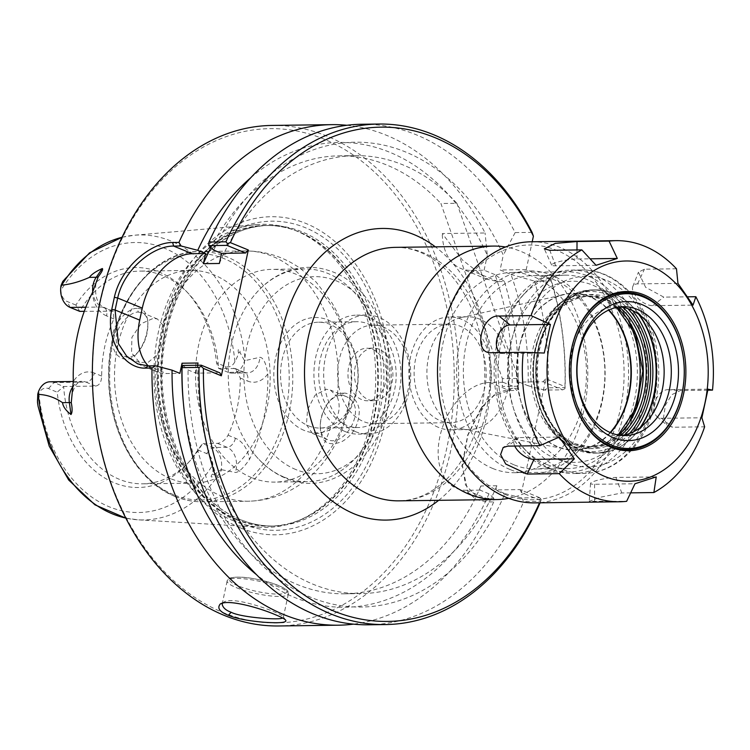 <?xml version="1.0" encoding="UTF-8"?>
<svg xmlns="http://www.w3.org/2000/svg" width="750" height="750" viewBox="0 0 750 750"><rect width="100%" height="100%" fill="white"/><g stroke="black" fill="none" stroke-linecap="round" stroke-linejoin="round"><path stroke-width="0.56" stroke-dasharray="3.75 2.81" d="M508.772 498.328A126.75 92.737 89.2 0 0 587.784 371.606A126.75 92.737 89.2 0 0 505.481 247.003M213.741 250.125A232.444 170.072 -90.8 0 1 503.288 255.131L500.109 269.972L510.984 274.434A232.444 170.072 -90.8 0 1 528.075 385.753L519.103 382.069L543.103 381.759L562.762 389.831L544.594 390.075L548.109 387.834L565.078 387.609A250.294 183.131 89.2 0 0 551.456 280.894L550.763 279.703A247.162 180.844 -90.8 0 1 564.947 386.569L545.869 378.731L521.475 492.562L540.544 500.4A247.162 180.844 -90.8 0 1 539.494 502.819M550.763 279.703L526.228 269.625L532.2 241.753M546.825 467.728A100.116 73.256 89.2 0 0 568.688 471.984A100.116 73.256 89.2 0 0 640.622 370.912A100.116 73.256 89.2 0 0 566.062 271.762A100.116 73.256 89.2 0 0 494.766 357.75A100.116 73.256 89.2 0 0 546.825 467.728M629.869 420.891A90.581 66.272 -90.8 0 1 555.281 458.512A90.581 66.272 -90.8 0 1 520.219 318.009A90.581 66.272 -90.8 0 1 628.556 321.234M492.656 468.441A100.116 73.256 89.2 0 0 514.519 472.697A100.116 73.256 89.2 0 0 586.453 371.625A100.116 73.256 89.2 0 0 511.894 272.475A100.116 73.256 89.2 0 0 440.597 358.463A100.116 73.256 89.2 0 0 492.656 468.441M610.519 432.675A78.516 57.45 -90.8 0 1 557.756 446.962A78.516 57.45 -90.8 0 1 522.656 335.644A78.516 57.45 -90.8 0 1 608.906 309.966M484.763 387.628A49.266 36.047 -90.8 0 1 450.806 422.672A49.266 36.047 -90.8 0 1 415.556 359.194A49.266 36.047 -90.8 0 1 449.513 324.141A49.266 36.047 -90.8 0 1 484.763 387.628M339.075 360.197A49.266 36.047 89.2 0 0 374.325 423.675A49.266 36.047 89.2 0 0 409.725 373.941A49.266 36.047 89.2 0 0 373.031 325.144A49.266 36.047 89.2 0 0 339.075 360.197M379.069 349.247A26.278 19.228 89.2 0 0 373.331 348.131A26.278 19.228 89.2 0 0 354.45 374.662A26.278 19.228 89.2 0 0 374.016 400.688A26.278 19.228 89.2 0 0 392.738 378.122A26.278 19.228 89.2 0 0 379.069 349.247M610.153 432.516A78.188 57.206 -90.8 0 1 566.128 449.184A78.188 57.206 -90.8 0 1 557.7 446.653A78.188 57.206 -90.8 0 1 516.628 366.647A78.188 57.206 -90.8 0 1 564.103 294.619A78.188 57.206 -90.8 0 1 608.55 310.134M456.609 427.191A56.419 41.278 -90.8 0 1 426.975 369.459A56.419 41.278 -90.8 0 1 461.241 317.484A56.419 41.278 -90.8 0 1 467.456 316.753A56.419 41.278 -90.8 0 1 509.475 372.628A56.419 41.278 -90.8 0 1 468.938 429.591A56.419 41.278 -90.8 0 1 462.694 429.028A56.419 41.278 -90.8 0 1 456.609 427.191M438.581 427.434A56.419 41.278 -90.8 0 1 409.237 365.447A56.419 41.278 -90.8 0 1 449.419 316.997A56.419 41.278 -90.8 0 1 491.438 372.872A56.419 41.278 -90.8 0 1 450.9 429.825A56.419 41.278 -90.8 0 1 438.581 427.434M219.375 263.475A219.009 160.237 -90.8 0 1 355.256 155.625A219.009 160.237 -90.8 0 1 456.9 203.287L440.906 203.503L502.378 378.675L518.372 378.469A219.009 160.237 -90.8 0 1 518.212 386.222L502.219 386.438L503.109 382.284L512.081 385.969L516.956 390.431L509.447 390.534L494.25 395.325L480.881 408.478L467.691 435.066L462.281 464.147L465.487 484.969L476.859 496.687L486.328 498.375L493.837 498.272L493.697 501.9L487.397 501.975L476.184 499.594L468.047 492.337L462.234 465.816L467.934 435.169L481.819 407.184L495.862 393.356L511.762 388.312L518.072 388.228L516.956 390.431M456.9 203.287L518.372 378.469M519.103 382.069L518.212 386.222M210.938 247.575A219.009 160.237 -90.8 0 1 339.262 155.841A219.009 160.237 -90.8 0 1 440.906 203.503M222.609 603.169L224.062 601.969C233.822 595.528 281.166 613.05 283.172 616.65L282.488 617.944M138.366 312.113L142.125 312.722C145.959 314.7 147.891 318.534 147.928 324.216C147.891 334.106 144.872 343.087 138.863 351.159C134.391 356.353 129.694 358.087 124.781 356.372C119.278 353.691 116.428 348.103 116.222 339.619C115.172 326.512 130.753 311.212 138.366 312.113L137.072 308.419M137.081 308.409C128.559 307.359 111.319 324.741 112.397 339.544C111.628 357.787 127.828 365.963 137.672 352.556C144.431 343.528 147.834 333.431 147.872 322.294C146.972 312.816 143.381 308.184 137.081 308.409M233.719 520.941A151.556 110.888 -90.8 0 1 154.556 358.5A151.556 110.888 -90.8 0 1 256.884 224.597A151.556 110.888 -90.8 0 1 294.816 230.278A151.556 110.888 -90.8 0 1 375.703 374.381A151.556 110.888 -90.8 0 1 298.622 520.556A151.556 110.888 -90.8 0 1 260.85 527.241A151.556 110.888 -90.8 0 1 233.719 520.941M221.747 469.744L235.284 472.444C238.603 472.528 243.328 468.197 249.459 459.459A144.028 105.384 89.2 0 0 267.806 373.894C266.016 363.197 263.4 357.656 259.969 357.291L244.519 360.722L240.075 352.556C239.925 347.944 237.3 348.291 238.472 352.772C238.434 354.309 237.244 357.281 234.881 361.706A11.766 8.606 -90.8 0 1 225.272 366.431L216.544 362.85L218.634 368.419L235.303 368.569L240.3 378.056A106.378 77.831 -90.8 0 1 228.047 435.216C225.319 440.072 221.784 442.791 217.463 443.353L202.528 443.55L197.869 449.962A109.987 80.475 -90.8 0 1 187.866 463.181A109.987 80.475 -90.8 0 1 107.681 479.672A109.987 80.475 -90.8 0 1 57.206 392.184L63.647 386.503A106.378 77.831 89.2 0 0 119.306 479.306A106.378 77.831 89.2 0 0 142.537 483.825A106.378 77.831 89.2 0 0 190.463 460.312A106.378 77.831 89.2 0 0 202.528 443.55L212.147 447.497A18.019 13.181 -90.8 0 1 221.194 469.537L221.747 469.744A142.509 104.269 -90.8 0 1 138 519.816A142.509 104.269 -90.8 0 1 125.747 518.081M343.528 393.216C349.894 392.062 360.506 402.581 359.137 413.634C358.041 426.403 352.266 435.75 341.794 441.666C327.3 447.159 320.128 441.534 320.259 424.809C320.944 416.897 323.55 409.575 328.078 402.844C333.572 396.103 338.719 392.887 343.528 393.216L341.166 395.409C336.797 395.119 332.156 397.978 327.262 403.988C323.269 409.931 320.972 416.381 320.381 423.337C319.781 431.653 322.106 437.044 327.338 439.509C345.206 448.566 369.225 406.012 345.656 396.328L341.166 395.409M162.806 325.022L157.434 319.022L153.431 318.3L141.019 323.747L131.897 337.378L131.559 352.894L139.612 362.419L148.238 362.278L156.272 355.509C163.453 345.019 165.628 334.856 162.806 325.022A125.147 91.566 -90.8 0 1 245.081 250.941A125.147 91.566 -90.8 0 1 337.172 396.647C341.222 406.988 339.047 417.15 330.637 427.125L321.141 433.294L312.506 433.444L306.403 424.716L307.622 409.556L315.056 395.231L326.1 389.222L330.338 390.038L337.172 396.647M272.213 125.428A250.294 183.131 -90.8 0 1 458.606 373.303A250.294 183.131 -90.8 0 1 278.775 625.969M346.866 125.287A250.294 183.131 -90.8 0 1 485.081 232.978L442.266 233.541L462.403 259.978L487.134 279.281L498.141 281.588L504.441 281.503A250.294 183.131 -90.8 0 1 518.072 388.228M493.697 501.9A250.294 183.131 -90.8 0 1 353.4 624.15M532.087 232.359L515.128 232.584A250.294 183.131 89.2 0 0 361.875 124.256M541.219 499.462L540.712 501.281L523.744 501.506L521.475 497.906L539.644 497.672L541.219 499.462L540.544 500.4M368.428 624.797A250.294 183.131 89.2 0 0 523.744 501.506M183.103 365.438L188.053 369.947L195.862 373.153L219.853 372.834M493.837 498.272L488.962 493.8L479.991 490.116L480.881 485.963L496.875 485.756L495.984 489.909L504.956 493.594A232.444 170.072 -90.8 0 1 312.694 598.078A232.444 170.072 -90.8 0 1 188.053 369.947M504.956 493.594L521.475 497.906M540.056 502.809A250.294 183.131 89.2 0 0 540.712 501.281M562.762 389.831L564.956 388.706L564.947 386.569M543.103 381.759L545.869 378.731M565.078 387.609L564.956 388.706M539.644 497.672L519.984 489.6L495.984 489.909M521.475 492.562L519.984 489.6M250.866 177.656A232.444 170.072 -90.8 0 1 487.294 255.347L485.081 232.978M148.228 365.897A56.316 36.647 -67.7 0 0 156.703 371.709A56.316 36.647 -67.7 0 0 166.537 373.538L179.869 373.359M479.991 490.116L466.669 490.294A56.316 36.647 112.3 0 1 456.825 488.466A56.316 36.647 112.3 0 1 441.75 429.6A56.316 36.647 112.3 0 1 489.788 382.453L503.109 382.284M504.441 281.503L494.991 274.65A232.444 170.072 -90.8 0 1 512.081 385.969M544.594 390.075L528.075 385.753M222.628 612.375A247.162 180.844 89.2 0 0 449.062 319.153A247.162 180.844 89.2 0 0 148.387 195.656A247.162 180.844 89.2 0 0 222.628 612.375M240.712 528.019A159.066 116.381 89.2 0 0 386.428 339.319A159.066 116.381 89.2 0 0 192.938 259.838A159.066 116.381 89.2 0 0 240.712 528.019M526.228 269.625L500.109 269.972M515.128 232.584L503.288 255.131M510.984 274.434L534.487 281.109L551.456 280.894M308.4 425.803A52.922 38.728 89.2 0 0 319.95 428.044A52.922 38.728 89.2 0 0 357.984 374.616A52.922 38.728 89.2 0 0 318.562 322.2A52.922 38.728 89.2 0 0 280.875 367.659A52.922 38.728 89.2 0 0 308.4 425.803M304.172 430.406A57.694 42.216 -90.8 0 1 286.837 333.131A57.694 42.216 -90.8 0 1 357.019 361.959A57.694 42.216 -90.8 0 1 304.172 430.406M368.306 323.953A52.922 38.728 -90.8 0 1 395.822 382.087A52.922 38.728 -90.8 0 1 358.134 427.547A52.922 38.728 -90.8 0 1 346.575 425.297A52.922 38.728 -90.8 0 1 319.059 367.162A52.922 38.728 -90.8 0 1 356.747 321.703A52.922 38.728 -90.8 0 1 368.306 323.953M354.975 431.456A59.494 43.528 -90.8 0 1 324.047 366.103A59.494 43.528 -90.8 0 1 366.412 315.009A59.494 43.528 -90.8 0 1 410.719 373.931A59.494 43.528 -90.8 0 1 367.969 433.988A59.494 43.528 -90.8 0 1 354.975 431.456M372.581 349.331A26.278 19.228 -90.8 0 1 386.25 378.206A26.278 19.228 -90.8 0 1 367.538 400.772A26.278 19.228 -90.8 0 1 347.963 374.747A26.278 19.228 -90.8 0 1 366.844 348.216A26.278 19.228 -90.8 0 1 372.581 349.331M345.225 431.588A59.494 43.528 -90.8 0 1 314.297 366.234A59.494 43.528 -90.8 0 1 356.663 315.131A59.494 43.528 -90.8 0 1 400.969 374.053A59.494 43.528 -90.8 0 1 358.219 434.119A59.494 43.528 -90.8 0 1 345.225 431.588M170.503 478.631A106.378 77.831 -90.8 0 1 115.191 361.781A106.378 77.831 -90.8 0 1 190.941 270.422A106.378 77.831 -90.8 0 1 270.159 375.769A106.378 77.831 -90.8 0 1 193.734 483.15A106.378 77.831 -90.8 0 1 170.503 478.631M225.272 366.431L228.253 372.366L218.634 368.419A106.378 77.831 89.2 0 0 188.269 293.344A106.378 77.831 89.2 0 0 139.744 271.097A106.378 77.831 89.2 0 0 79.753 311.372L75.881 305.072A109.987 80.475 -90.8 0 1 185.606 290.541A109.987 80.475 -90.8 0 1 216.544 362.85M95.634 386.081L86.016 382.125L54.028 382.547L63.647 386.503L95.634 386.081C99.459 385.312 101.475 381.975 101.691 376.078A106.378 77.831 -90.8 0 1 113.944 318.928L113.278 311.222L84.291 311.316M37.547 402.225L37.5 402.422C38.147 406.903 38.156 406.837 37.547 402.225C36.966 400.706 37.406 397.734 38.869 393.319A11.766 8.606 -90.8 0 1 48.478 388.594L57.206 392.184M75.881 305.072L67.153 301.481A11.766 8.606 -90.8 0 1 60.956 290.269C61.425 285.459 62.287 282.347 63.544 280.922C65.925 277.331 65.981 277.059 63.722 280.125L62.812 281.391M233.569 368.222L243.178 372.178L228.253 372.366A18.019 13.181 89.2 0 0 232.191 373.134A18.019 13.181 89.2 0 0 244.519 360.722M197.869 449.962L206.597 453.544A11.766 8.606 -90.8 0 1 212.794 464.756C213.112 469.566 213 472.669 212.466 474.075C209.672 477.159 211.95 478.425 213.853 474.862L221.194 469.537M48.478 388.594L54.028 382.547A18.019 13.181 89.2 0 0 50.091 381.788M284.241 477.15A106.378 77.831 89.2 0 0 307.472 481.659A106.378 77.831 89.2 0 0 383.222 390.3A106.378 77.831 89.2 0 0 327.909 273.45A106.378 77.831 89.2 0 0 304.678 268.931A106.378 77.831 89.2 0 0 249.694 301.331A106.378 77.831 89.2 0 0 251.644 450.712A106.378 77.831 89.2 0 0 284.241 477.15M251.522 477.572A106.378 77.831 -90.8 0 1 196.209 360.722A106.378 77.831 -90.8 0 1 271.969 269.363A106.378 77.831 -90.8 0 1 351.178 374.709A106.378 77.831 -90.8 0 1 274.753 482.091A106.378 77.831 -90.8 0 1 251.522 477.572M494.991 274.65L484.106 270.178L470.784 270.356A56.316 36.647 112.3 0 1 460.941 268.528A56.316 36.647 112.3 0 1 442.266 233.541M484.106 270.178L487.294 255.347M548.109 387.834A250.294 183.131 89.2 0 0 534.487 281.109M502.378 378.675A219.009 160.237 -90.8 0 1 502.219 386.438M195.862 373.153L197.559 365.25M488.962 493.8A232.444 170.072 -90.8 0 1 256.069 574.322M480.881 485.963A219.009 160.237 -90.8 0 1 345 593.812A219.009 160.237 -90.8 0 1 183.262 401.644M496.875 485.756A219.009 160.237 -90.8 0 1 360.994 593.606A219.009 160.237 -90.8 0 1 198.038 363.009M656.222 476.906L615.872 477.441A14.944 2.241 -10.1 0 0 599.841 479.691A14.944 2.241 -10.1 0 0 590.541 483.394A14.944 2.241 -10.1 0 0 594.628 484.275L634.988 483.75M630.656 492.853L621.816 492.966L601.238 497.034L589.266 501.3L626.634 501.319M708.019 389.166L667.669 389.7A14.944 9.722 -67.7 0 0 655.453 400.688A14.944 9.722 -67.7 0 0 657.131 416.719A14.944 9.722 -67.7 0 0 661.538 418.303L701.887 417.778M707.869 390.178L680.438 390.544L671.775 394.716L665.447 405.094L663.591 417.028L667.097 425.344L672.562 427.238L704.634 426.816M677.944 283.369L637.584 283.894A14.944 7.491 -142.3 0 0 632.784 286.594A14.944 7.491 -142.3 0 0 638.212 298.678A14.944 7.491 -142.3 0 0 652.697 305.663L693.047 305.138M676.481 268.791L644.419 269.213L638.438 272.194L645.619 287.297L663.797 297.131L687.731 296.822M596.072 265.294L555.712 265.828A14.944 2.241 169.9 0 1 551.653 265.106A14.944 2.241 169.9 0 1 560.409 261.356A14.944 2.241 169.9 0 1 576.956 258.984L590.091 258.816M514.763 446.044A14.944 7.491 37.7 0 1 515.4 438.6A14.944 7.491 37.7 0 1 518.888 437.606L559.247 437.072M531.319 241.772A130.566 95.531 -90.8 0 1 628.556 371.072A130.566 95.531 -90.8 0 1 534.741 502.875M544.275 353.034L503.916 353.569A14.944 9.722 112.3 0 1 503.362 353.55A14.944 9.722 112.3 0 1 500.372 352.603M621.413 435.431A64.453 47.156 -90.8 0 1 617.841 435.666A64.453 47.156 -90.8 0 1 603.759 432.928A64.453 47.156 -90.8 0 1 570.253 362.137A64.453 47.156 -90.8 0 1 616.144 306.778A64.453 47.156 -90.8 0 1 619.725 306.919M551.653 469.2A101.719 74.428 -90.8 0 1 527.456 452.241A101.719 74.428 -90.8 0 1 525.366 292.584A101.719 74.428 -90.8 0 1 571.191 270.094A101.719 74.428 -90.8 0 1 646.941 370.828A101.719 74.428 -90.8 0 1 573.862 473.512A101.719 74.428 -90.8 0 1 551.653 469.2M504.722 494.316A127.387 93.206 89.2 0 0 621.422 343.191A127.387 93.206 89.2 0 0 466.462 279.544A127.387 93.206 89.2 0 0 504.722 494.316M510.037 469.519A101.484 74.25 -90.8 0 1 479.559 298.416A101.484 74.25 -90.8 0 1 603.009 349.125A101.484 74.25 -90.8 0 1 510.037 469.519M514.266 464.906A96.712 70.763 89.2 0 0 535.388 469.012A96.712 70.763 89.2 0 0 604.875 371.381A96.712 70.763 89.2 0 0 532.847 275.606A96.712 70.763 89.2 0 0 463.978 358.669A96.712 70.763 89.2 0 0 514.266 464.906M546.769 464.484A96.712 70.763 -90.8 0 1 523.762 448.359A96.712 70.763 -90.8 0 1 521.775 296.559A96.712 70.763 -90.8 0 1 565.35 275.175A96.712 70.763 -90.8 0 1 637.369 370.959A96.712 70.763 -90.8 0 1 567.881 468.591A96.712 70.763 -90.8 0 1 546.769 464.484M395.587 247.359A126.75 92.737 -90.8 0 1 489.984 372.891A126.75 92.737 -90.8 0 1 398.916 500.841C415.8 500.681 431.766 493.387 446.812 478.969C455.803 470.1 463.453 459.047 469.772 445.791C484.397 413.672 488.353 378.863 481.631 341.363C476.053 314.034 465.6 291.694 450.262 274.35C442.153 265.35 433.472 258.581 424.209 254.053C414.741 249.45 405.206 247.219 395.587 247.359M438.656 500.325A145.828 106.697 89.2 0 0 490.931 372.872A145.828 106.697 89.2 0 0 435.338 246.844M236.419 587.7A31.284 6.347 -167.9 0 0 269.062 595.763A31.284 6.347 -167.9 0 0 288.337 593.981A31.284 6.347 -167.9 0 0 259.078 581.213A31.284 6.347 -167.9 0 0 227.156 580.856A31.284 6.347 -167.9 0 0 236.419 587.7M238.088 585.881A29.409 5.972 12.1 0 1 250.266 578.147A29.409 5.972 12.1 0 1 286.041 592.837A29.409 5.972 12.1 0 1 238.088 585.881M122.062 237.291A142.509 104.269 -90.8 0 1 134.269 235.237A142.509 104.269 -90.8 0 1 245.166 360.497M147.947 365.897L166.537 373.538M489.788 382.453L509.447 390.534L511.762 388.312M466.669 490.294L486.328 498.375L487.397 501.975M295.781 469.528A98.55 72.103 -90.8 0 1 266.184 303.366A98.55 72.103 -90.8 0 1 386.072 352.613A98.55 72.103 -90.8 0 1 295.781 469.528M234.881 361.706A135.009 98.784 89.2 0 0 164.588 248.25A135.009 98.784 89.2 0 0 60.956 290.269M70.134 307.425L67.153 301.481M232.191 373.134L247.116 372.938L244.819 372.478A9.384 6.112 112.3 0 0 243.178 372.178A18.019 13.181 89.2 0 0 247.116 372.938A18.019 13.181 89.2 0 0 259.969 357.291M113.944 318.928L106.594 315.9A9.384 6.112 -67.7 0 0 103.763 307.303A9.384 6.112 -67.7 0 0 102.122 307.003L85.847 307.219M111.741 310.95L102.122 307.003A18.019 13.181 -90.8 0 1 92.756 292.013M63.722 280.125L63.544 280.922M38.869 393.319A135.009 98.784 89.2 0 0 109.162 506.775A135.009 98.784 89.2 0 0 212.794 464.756M101.691 376.078L94.341 373.059A9.384 6.112 112.3 0 1 86.016 382.125A18.019 13.181 89.2 0 0 82.078 381.366A18.019 13.181 89.2 0 0 73.181 386.278M206.597 453.544L212.147 447.497L227.081 447.3A18.019 13.181 -90.8 0 1 235.284 472.444M212.466 474.075L213.853 474.862M173.681 494.728A123.272 90.188 -90.8 0 1 136.659 286.894A123.272 90.188 -90.8 0 1 286.613 348.488A123.272 90.188 -90.8 0 1 173.681 494.728M175.519 496.491A125.147 91.566 89.2 0 0 202.847 501.806A125.147 91.566 89.2 0 0 292.762 375.469A125.147 91.566 89.2 0 0 199.566 251.531A125.147 91.566 89.2 0 0 110.447 359.016A125.147 91.566 89.2 0 0 175.519 496.491M330.637 427.125A125.147 91.566 -90.8 0 1 248.363 501.216A125.147 91.566 -90.8 0 1 221.034 495.9A125.147 91.566 -90.8 0 1 156.272 355.509M106.594 315.9A27.403 20.053 -90.8 0 1 92.325 292.875M94.341 373.059A27.403 20.053 89.2 0 0 73.303 381.581M235.303 368.569L244.819 372.478A9.384 6.112 112.3 0 1 247.65 381.075A27.403 20.053 89.2 0 0 267.806 373.894M238.472 352.772L240.075 352.556M240.3 378.056L247.65 381.075M228.047 435.216L235.397 438.234A27.403 20.053 -90.8 0 1 249.459 459.459M217.463 443.353L227.081 447.3A9.384 6.112 -67.7 0 0 235.397 438.234M498.141 281.588L470.784 270.356M236.812 519.834A150.431 110.062 -90.8 0 1 161.869 333.159A150.431 110.062 -90.8 0 1 297.45 231.319A150.431 110.062 -90.8 0 1 377.738 374.363A150.431 110.062 -90.8 0 1 301.228 519.45A150.431 110.062 -90.8 0 1 236.812 519.834M237.497 519.703A150.3 109.969 -90.8 0 1 159.347 354.591A150.3 109.969 -90.8 0 1 266.381 225.497A150.3 109.969 -90.8 0 1 378.309 374.353A150.3 109.969 -90.8 0 1 270.319 526.087A150.3 109.969 -90.8 0 1 237.497 519.703M240.403 519.666A150.3 109.969 -90.8 0 1 162.253 354.553A150.3 109.969 -90.8 0 1 269.288 225.459A150.3 109.969 -90.8 0 1 381.216 374.316A150.3 109.969 -90.8 0 1 273.225 526.041A150.3 109.969 -90.8 0 1 240.403 519.666M242.062 523.725A154.584 113.1 -90.8 0 1 195.628 263.1A154.584 113.1 -90.8 0 1 383.672 340.341A154.584 113.1 -90.8 0 1 242.062 523.725M615.872 477.441L621.816 492.966M594.628 484.275L594.562 501.741M667.669 389.7L680.438 390.544M661.538 418.303L672.562 427.238M637.584 283.894L644.419 269.213M652.697 305.663L663.797 297.131M555.712 265.828L549.769 250.303M576.956 258.984L576.984 249.947M518.888 437.606L507.787 446.128M503.916 353.569L491.147 352.725M640.097 427.659A81.609 59.709 -90.8 0 1 597.506 453.103A81.609 59.709 -90.8 0 1 579.684 449.634A81.609 59.709 -90.8 0 1 537.244 359.981A81.609 59.709 -90.8 0 1 595.369 289.884A81.609 59.709 -90.8 0 1 638.616 314.194M639.309 314.709A81.403 59.559 89.2 0 0 633.047 307.125A81.403 59.559 89.2 0 0 543.806 334.209A81.403 59.559 89.2 0 0 580.266 449.419A81.403 59.559 89.2 0 0 634.716 434.887A81.403 59.559 89.2 0 0 640.781 427.134M632.438 310.509A81.609 59.709 89.2 0 0 592.087 289.931A81.609 59.709 89.2 0 0 533.972 360.028A81.609 59.709 89.2 0 0 576.403 449.681A81.609 59.709 89.2 0 0 594.225 453.141A81.609 59.709 89.2 0 0 634.022 431.512M629.522 433.491A80.025 58.547 -90.8 0 1 575.653 448.172A80.025 58.547 -90.8 0 1 539.897 334.631A80.025 58.547 -90.8 0 1 627.881 308.644M622.903 307.359A77.081 56.4 89.2 0 0 540.834 338.747A77.081 56.4 89.2 0 0 576.253 445.35A77.081 56.4 89.2 0 0 624.581 434.916M620.887 435.384A75.497 55.238 -90.8 0 1 591.984 447.056A75.497 55.238 -90.8 0 1 575.494 443.85A75.497 55.238 -90.8 0 1 536.241 360.919A75.497 55.238 -90.8 0 1 590.006 296.072A75.497 55.238 -90.8 0 1 619.209 306.984M616.734 307.406A75.497 55.238 89.2 0 0 587.081 296.119A75.497 55.238 89.2 0 0 533.316 360.956A75.497 55.238 89.2 0 0 572.569 443.888A75.497 55.238 89.2 0 0 589.059 447.094A75.497 55.238 89.2 0 0 618.413 435.028M561.769 469.069A101.719 74.428 -90.8 0 1 508.884 357.328A101.719 74.428 -90.8 0 1 581.316 269.962A101.719 74.428 -90.8 0 1 657.066 370.697A101.719 74.428 -90.8 0 1 583.987 473.381A101.719 74.428 -90.8 0 1 561.769 469.069M567.413 462.919A95.362 69.769 89.2 0 0 654.769 349.791A95.362 69.769 89.2 0 0 538.772 302.137A95.362 69.769 89.2 0 0 567.413 462.919M571.163 445.425A77.081 56.4 -90.8 0 1 548.006 315.459A77.081 56.4 -90.8 0 1 641.784 353.972A77.081 56.4 -90.8 0 1 571.163 445.425M514.519 472.697L568.688 471.984M511.894 272.475L566.062 271.762M374.325 423.675L450.806 422.672M373.031 325.144L449.513 324.141M462.694 429.028L566.128 449.184M461.241 317.484L564.103 294.619M467.456 316.753L449.419 316.997M468.938 429.591L450.9 429.825M355.256 155.625L339.262 155.841M283.35 617.259L288.337 593.981C290.006 590.634 283.181 586.584 267.844 581.831C250.538 577.294 237.891 576.047 229.894 578.081L227.156 580.856L222.188 604.041M147.928 324.216L147.872 322.294M138.863 351.159L137.672 352.556M125.766 518.128L138 519.816L260.85 527.241M122.091 237.244L134.269 235.237L256.884 224.597M157.444 319.012L142.125 312.722M139.612 362.428L124.791 356.344M327.262 403.988L328.078 402.844M320.381 423.337L320.259 424.809M345.656 396.328L330.338 390.038M327.328 439.537L312.506 433.444M285.778 620.269L283.172 616.65M220.256 604.022L224.062 601.969M137.691 363.9L156.703 371.709M462.234 465.816L462.281 464.147M481.819 407.184L480.881 408.478M476.859 496.697L456.825 488.466M319.95 428.044L358.134 427.547M318.562 322.2L356.747 321.703M366.412 315.009L356.663 315.131M367.969 433.988L358.219 434.119M373.331 348.131L366.844 348.216M374.016 400.688L367.538 400.772M190.463 460.312L187.866 463.181M190.941 270.422L139.744 271.097M193.734 483.15L142.537 483.825M188.269 293.344L185.606 290.541M73.303 381.478L82.078 381.366C77.794 381.337 74.456 385.641 72.084 394.266M174.863 496.369C136.097 481.256 108.056 429.544 108.628 375.703C107.4 310.003 150.066 250.687 199.566 251.531L245.081 250.941C265.284 250.903 283.734 256.753 300.441 268.5L316.2 282.141L332.025 303.019C340.734 317.681 346.575 333.703 349.556 351.103C353.212 372.909 352.238 394.406 346.631 415.584C342.6 430.566 336.337 444.216 327.834 456.562C320.963 466.481 312.816 474.994 303.384 482.1C286.959 494.344 268.622 500.709 248.363 501.216L202.847 501.806C193.303 501.919 183.975 500.109 174.863 496.369M251.644 450.712C261.197 463.547 272.578 472.744 285.816 478.294C329.072 497.484 378.272 460.312 388.209 404.662C400.706 349.237 373.744 284.681 329.681 270.806C315.328 265.978 301.041 266.166 286.819 271.369C272.194 276.975 259.819 286.969 249.694 301.331M304.678 268.931L271.969 269.363M307.472 481.659L274.753 482.091M113.288 311.222L103.763 307.303C97.116 303.928 94.519 295.753 95.991 282.787M487.134 279.281L460.941 268.528M360.994 593.606L345 593.812M298.622 520.556L301.228 519.45C291.15 523.725 280.847 525.938 270.319 526.087L273.225 526.041C262.312 526.181 251.588 524.091 241.059 519.788C185.719 499.303 149.419 411.188 166.125 335.016C177.919 271.669 222.637 224.953 269.288 225.459L266.381 225.497C276.909 225.375 287.269 227.316 297.45 231.319L294.816 230.278M590.541 483.394L589.266 501.3M657.131 416.719L667.097 425.344M632.784 286.594L638.438 272.194M551.653 265.106L544.322 248.85M515.4 438.6L503.156 447.525M503.362 353.55L490.434 352.706M646.875 421.416L634.716 434.887C623.906 446.653 611.503 452.728 597.506 453.103L594.225 453.141L576.131 449.625C543.675 437.578 524.409 385.35 536.569 343.256C546.769 309.881 565.275 292.106 592.087 289.931L595.369 289.884C609.366 289.894 621.928 295.641 633.047 307.125L645.544 320.259M616.528 307.444L602.334 298.894L587.081 296.119L590.006 296.072C568.144 297.431 552.009 311.512 541.584 338.334C526.388 378.197 544.312 432.6 575.775 443.897L591.984 447.056L589.059 447.094L604.237 443.916L618.197 434.991M571.191 270.094L581.316 269.962C614.578 268.988 645.478 299.559 654.984 340.613C661.725 369.966 659.428 397.903 648.103 424.425C642.103 437.812 634.163 448.781 624.281 457.35C612.122 467.7 598.688 473.044 583.987 473.381L573.862 473.512M565.35 275.175L532.847 275.606M567.881 468.591L535.388 469.012M523.762 448.359L527.456 452.241M521.775 296.559L525.366 292.584M623.297 306.684L616.144 306.778M624.984 435.572L617.841 435.666"/><path stroke-width="1.12" d="M505.481 247.003A126.75 92.737 89.2 0 0 493.397 246.084A126.75 92.737 89.2 0 0 403.134 354.947A126.75 92.737 89.2 0 0 469.041 494.175A126.75 92.737 89.2 0 0 496.716 499.566A126.75 92.737 89.2 0 0 508.772 498.328M532.2 241.753L533.4 236.184L532.087 232.359A250.294 183.131 89.2 0 0 378.844 124.031A250.294 183.131 89.2 0 0 225.938 241.819L208.969 242.034L208.791 245.616L226.95 245.381L227.475 243.581L225.938 241.819M539.494 502.819A247.162 180.844 -90.8 0 1 334.8 611.438A247.162 180.844 -90.8 0 1 203.419 368.438L221.344 375.806L248.316 249.994L230.391 242.634A247.162 180.844 -90.8 0 1 533.4 236.184M628.556 321.234A90.581 66.272 -90.8 0 1 629.869 420.891M608.906 309.966A78.516 57.45 -90.8 0 1 610.519 432.675M608.55 310.134A78.188 57.206 -90.8 0 1 610.153 432.516M353.4 624.15A250.294 183.131 -90.8 0 1 338.391 625.191A250.294 183.131 -90.8 0 1 283.734 614.559A250.294 183.131 -90.8 0 1 151.997 368.044L155.447 365.803L147.947 365.897L137.709 363.863L126.628 356.137L118.388 343.566L115.097 310.003L117.666 298.022C123.881 269.297 153.234 245.784 173.634 246.075L181.134 245.981L197.747 250.331L205.556 253.537L203.381 263.681L219.375 263.475L221.55 253.331L213.741 250.125L208.791 245.616M203.381 263.681A219.009 160.237 -90.8 0 1 210.938 247.575M282.488 617.944C280.959 620.334 240.994 617.606 231.159 612.263C225.806 610.331 222.806 607.622 222.159 604.134L222.609 603.169M122.091 237.244L89.55 252.863L62.812 281.391L61.087 285.384L61.734 285.15C70.575 284.288 79.8 281.7 89.409 277.369C91.388 274.462 95.691 271.509 102.309 268.528C103.284 269.175 101.925 271.922 98.25 276.788L92.325 292.875A145.284 106.303 89.2 0 0 73.303 381.581L71.259 402.675C72.45 408.562 72.366 412.509 71.006 414.516C65.878 410.587 63.056 406.641 62.541 402.675C54.975 397.481 46.894 394.725 38.306 394.406L37.763 394.191L37.5 402.422C38.147 406.903 38.156 406.837 37.547 402.225M228.384 615.281C235.594 618.431 247.387 620.756 263.775 622.247C279.591 623.278 286.922 622.612 285.778 620.269C284.7 618.938 281.203 617.072 275.297 614.672C258.9 607.631 227.916 598.987 220.256 604.022C216.9 608.072 219.609 611.822 228.384 615.281L231.159 612.263M338.391 625.191L278.775 625.969A250.294 183.131 -90.8 0 1 224.119 615.337A250.294 183.131 -90.8 0 1 93.975 340.397A250.294 183.131 -90.8 0 1 272.213 125.428L331.828 124.65A250.294 183.131 -90.8 0 1 346.866 125.287M181.134 245.981L178.931 242.428L172.622 242.513C151.35 242.194 120.881 267.047 114.356 297.291L111.759 309.394C105.169 340.041 124.172 369.037 145.697 368.128L151.997 368.044M178.931 242.428A250.294 183.131 -90.8 0 1 331.828 124.65M378.844 124.031L361.875 124.256A250.294 183.131 89.2 0 0 208.969 242.034M230.391 242.634L227.475 243.581M226.95 245.381L245.541 253.012L221.55 253.331M248.316 249.994L245.541 253.012M182.044 367.65L199.012 367.425L201.169 366.3L201.263 365.203L183.103 365.438L182.044 367.65A250.294 183.131 89.2 0 0 368.428 624.797L385.397 624.572A250.294 183.131 89.2 0 0 540.056 502.809M199.012 367.425A250.294 183.131 89.2 0 0 385.397 624.572M201.169 366.3L203.419 368.438M221.344 375.806L219.853 372.834L201.263 365.203M197.747 250.331A232.444 170.072 -90.8 0 1 250.866 177.656M205.556 253.537L192.225 253.716A56.316 36.647 -67.7 0 0 142.284 308.137L139.716 320.119A56.316 36.647 -67.7 0 0 148.228 365.897M197.559 365.25L198.038 363.009L182.044 363.216L179.869 373.359L172.059 370.153L155.447 365.803M84.291 311.316L79.753 311.372L70.134 307.425A18.019 13.181 -90.8 0 1 61.087 285.384M73.303 381.478L50.091 381.788A18.019 13.181 89.2 0 0 37.763 394.191M256.069 574.322A232.444 170.072 -90.8 0 1 172.059 370.153M183.262 401.644A219.009 160.237 -90.8 0 1 182.044 363.216M559.237 473.634L527.166 474.056L505.725 464.044L500.616 454.566L503.156 447.525L507.787 446.128L539.859 445.706L559.247 437.072L574.35 458.841L559.237 473.634A130.566 95.531 -90.8 0 0 591.056 496.219A130.566 95.531 -90.8 0 0 619.566 501.769A130.566 95.531 -90.8 0 0 626.634 501.319L634.988 483.75L656.222 476.906L653.878 492.544L630.656 492.853M653.878 492.544A130.566 95.531 -90.8 0 0 704.634 426.816L701.887 417.778L708.019 389.166L712.5 390.122L707.869 390.178M687.731 296.822L695.859 296.719L693.047 305.138L677.944 283.369L676.481 268.791A130.566 95.531 -90.8 0 0 616.144 240.656L531.319 241.772A130.566 95.531 -90.8 0 0 438.347 353.906A130.566 95.531 -90.8 0 0 506.231 497.334A130.566 95.531 -90.8 0 0 534.741 502.875L619.566 501.769M617.306 258.459L596.072 265.294L581.841 249.881L549.769 250.303L544.322 248.841L555.319 243.366L577.022 241.528L609.084 241.106L617.306 258.459L590.091 258.816M574.35 458.841L534 459.375A14.944 7.491 37.7 0 1 514.763 446.044M539.859 445.706A130.566 95.531 -90.8 0 1 523.219 352.303L490.434 352.706M491.147 352.725C472.678 353.794 481.097 314.522 499.022 316.022L531.084 315.609A130.566 95.531 -90.8 0 1 581.841 249.881M609.084 241.106A130.566 95.531 -90.8 0 1 616.144 240.656M695.859 296.719A130.566 95.531 -90.8 0 1 712.5 390.122M500.372 352.603A14.944 9.722 112.3 0 1 497.559 336.703A14.944 9.722 112.3 0 1 510.047 324.956L550.406 324.431L544.275 353.034L523.219 352.303M531.084 315.609L550.406 324.431M605.006 476.531A110.138 80.587 -90.8 0 1 571.922 290.841A110.138 80.587 -90.8 0 1 705.9 345.872A110.138 80.587 -90.8 0 1 605.006 476.531M619.725 306.919A64.453 47.156 -90.8 0 1 645.544 320.259A64.453 47.156 -90.8 0 1 646.875 421.416A64.453 47.156 -90.8 0 1 621.413 435.431M610.913 432.834A64.453 47.156 -90.8 0 1 577.406 362.044A64.453 47.156 -90.8 0 1 623.297 306.684A64.453 47.156 -90.8 0 1 671.297 370.509A64.453 47.156 -90.8 0 1 624.984 435.572A64.453 47.156 -90.8 0 1 610.913 432.834M613.341 437.662A69.534 50.878 -90.8 0 1 592.453 320.428A69.534 50.878 -90.8 0 1 677.034 355.172A69.534 50.878 -90.8 0 1 613.341 437.662M611.719 445.191A77.4 56.634 -90.8 0 1 588.478 314.691A77.4 56.634 -90.8 0 1 682.631 353.372A77.4 56.634 -90.8 0 1 611.719 445.191M610.734 446.269A78.516 57.45 -90.8 0 1 587.156 313.894A78.516 57.45 -90.8 0 1 682.659 353.128A78.516 57.45 -90.8 0 1 610.734 446.269M611.269 447.319A79.631 58.256 -90.8 0 1 587.353 313.069A79.631 58.256 -90.8 0 1 684.216 352.856A79.631 58.256 -90.8 0 1 611.269 447.319M496.716 499.566L398.916 500.841A126.75 92.737 -90.8 0 1 371.231 495.459A126.75 92.737 -90.8 0 1 305.325 356.222A126.75 92.737 -90.8 0 1 395.587 247.359L493.397 246.084M435.338 246.844A145.828 106.697 89.2 0 0 285.637 317.475A145.828 106.697 89.2 0 0 354.319 513.891A145.828 106.697 89.2 0 0 438.656 500.325M125.747 518.081A142.509 104.269 -90.8 0 1 112.491 513.891A142.509 104.269 -90.8 0 1 38.306 394.406M61.734 285.15A142.509 104.269 -90.8 0 1 122.062 237.291M147.947 365.897L145.697 368.128M139.716 320.119L115.097 310.003L111.759 309.394M142.284 308.137L117.666 298.022L114.356 297.291M192.225 253.716L173.634 246.075L172.622 242.513M85.847 307.219L70.134 307.425M92.756 292.013A18.019 13.181 -90.8 0 1 96.225 277.284L89.409 277.369M73.181 386.278A18.019 13.181 89.2 0 0 69.356 402.581L62.541 402.675M98.25 276.788A9.384 4.472 34.8 0 1 96.225 277.284L102.309 268.528M71.259 402.675A9.384 1.078 -7.9 0 0 69.356 402.581L71.006 414.516M576.984 249.947L577.022 241.528M534 459.375L527.166 474.056M510.047 324.956L499.022 316.022M638.616 314.194A81.609 59.709 -90.8 0 1 640.097 427.659M640.781 427.134A81.403 59.559 89.2 0 0 639.309 314.709M634.022 431.512A81.609 59.709 89.2 0 0 632.438 310.509M627.881 308.644A80.025 58.547 -90.8 0 1 629.522 433.491M624.581 434.916A77.081 56.4 89.2 0 0 622.903 307.359M619.209 306.984A75.497 55.238 -90.8 0 1 620.887 435.384M618.413 435.028A75.497 55.238 89.2 0 0 616.734 307.406M125.766 518.128L94.959 504.834L68.709 480.047L49.219 446.156L38.044 406.191M618.197 434.991L636.525 407.409L642.872 370.884L635.578 334.537L616.528 307.444"/></g></svg>

